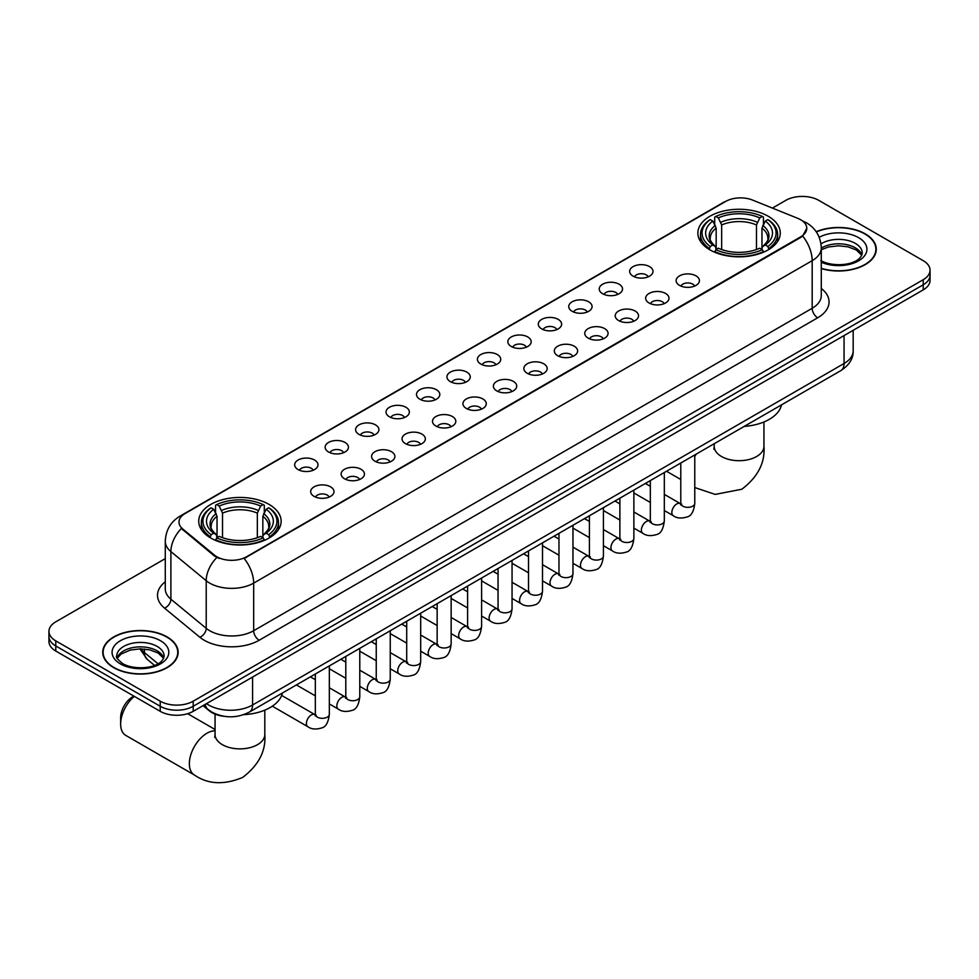 <?xml version="1.0" encoding="UTF-8"?>
<svg xmlns="http://www.w3.org/2000/svg" width="979" height="979" viewBox="0 0 979 979"><rect width="100%" height="100%" fill="white"/><g stroke="black" fill="none" stroke-linecap="round" stroke-linejoin="round"><path stroke-width="1.47" d="M269.066 504.405A41.204 23.79 0 0 0 224.167 499.253A41.204 23.79 0 0 0 198.725 521.232A41.204 23.79 0 0 0 210.803 538.046A41.204 23.79 0 0 0 255.703 543.21A41.204 23.79 0 0 0 281.132 521.232A41.204 23.79 0 0 0 269.066 504.405M768.197 216.237A41.204 23.79 0 0 0 723.297 211.085A41.204 23.79 0 0 0 697.868 233.051A41.204 23.79 0 0 0 709.934 249.878A41.204 23.79 0 0 0 754.833 255.029A41.204 23.79 0 0 0 780.275 233.051A41.204 23.79 0 0 0 768.197 216.237M633.083 276.151A11.662 6.731 180 0 1 630.77 274.255A11.662 6.731 180 0 1 634.637 265.884A11.662 6.731 180 0 1 649.579 266.631A11.662 6.731 180 0 1 651.892 274.255A11.662 6.731 180 0 1 633.083 276.151M648.159 276.849A7 4.038 0 0 0 646.275 274.891A7 4.038 0 0 0 639.385 273.863A7 4.038 0 0 0 634.502 276.849M602.636 293.737A11.662 6.731 180 0 1 600.311 291.828A11.662 6.731 180 0 1 604.178 283.469A11.662 6.731 180 0 1 619.12 284.216A11.662 6.731 180 0 1 621.432 291.828A11.662 6.731 180 0 1 602.636 293.737M617.7 294.434A7 4.038 0 0 0 615.828 292.464A7 4.038 0 0 0 608.926 291.448A7 4.038 0 0 0 604.055 294.434M572.177 311.322A11.662 6.731 180 0 1 569.864 309.413A11.662 6.731 180 0 1 573.718 301.042A11.662 6.731 180 0 1 588.673 301.801A11.662 6.731 180 0 1 590.986 309.413A11.662 6.731 180 0 1 572.177 311.322M587.241 312.02A7 4.038 0 0 0 585.369 310.049A7 4.038 0 0 0 578.479 309.021A7 4.038 0 0 0 573.596 312.02M541.717 328.907A11.662 6.731 180 0 1 539.405 326.998A11.662 6.731 180 0 1 543.272 318.628A11.662 6.731 180 0 1 558.214 319.387A11.662 6.731 180 0 1 560.526 326.998A11.662 6.731 180 0 1 541.717 328.907M556.794 329.605A7 4.038 0 0 0 554.909 327.635A7 4.038 0 0 0 548.02 326.607A7 4.038 0 0 0 543.137 329.605M511.271 346.48A11.662 6.731 180 0 1 508.958 344.584A11.662 6.731 180 0 1 512.812 336.213A11.662 6.731 180 0 1 527.754 336.96A11.662 6.731 180 0 1 530.08 344.584A11.662 6.731 180 0 1 511.271 346.48M526.335 347.178A7 4.038 0 0 0 524.463 345.22A7 4.038 0 0 0 517.573 344.192A7 4.038 0 0 0 512.69 347.178M480.811 364.066A11.662 6.731 180 0 1 478.498 362.157A11.662 6.731 180 0 1 482.366 353.798A11.662 6.731 180 0 1 497.308 354.545A11.662 6.731 180 0 1 499.62 362.157A11.662 6.731 180 0 1 480.811 364.066M495.888 364.763A7 4.038 0 0 0 494.003 362.793A7 4.038 0 0 0 487.114 361.777A7 4.038 0 0 0 482.231 364.763M450.364 381.651A11.662 6.731 180 0 1 448.052 379.742A11.662 6.731 180 0 1 451.906 371.371A11.662 6.731 180 0 1 466.848 372.13A11.662 6.731 180 0 1 469.161 379.742A11.662 6.731 180 0 1 450.364 381.651M465.429 382.348A7 4.038 0 0 0 463.556 380.378A7 4.038 0 0 0 456.667 379.35A7 4.038 0 0 0 451.784 382.348M419.905 399.236A11.662 6.731 180 0 1 417.592 397.327A11.662 6.731 180 0 1 421.459 388.957A11.662 6.731 180 0 1 436.401 389.715A11.662 6.731 180 0 1 438.714 397.327A11.662 6.731 180 0 1 419.905 399.236M434.982 399.934A7 4.038 0 0 0 433.097 397.963A7 4.038 0 0 0 426.208 396.936A7 4.038 0 0 0 421.325 399.934M389.458 416.809A11.662 6.731 180 0 1 387.133 414.912A11.662 6.731 180 0 1 391 406.542A11.662 6.731 180 0 1 405.942 407.288A11.662 6.731 180 0 1 408.255 414.912A11.662 6.731 180 0 1 389.458 416.809M404.523 417.507A7 4.038 0 0 0 402.65 415.549A7 4.038 0 0 0 395.749 414.521A7 4.038 0 0 0 390.878 417.507M358.999 434.395A11.662 6.731 180 0 1 356.686 432.498A11.662 6.731 180 0 1 360.553 424.127A11.662 6.731 180 0 1 375.495 424.874A11.662 6.731 180 0 1 377.808 432.498A11.662 6.731 180 0 1 358.999 434.395M374.076 435.092A7 4.038 0 0 0 372.191 433.122A7 4.038 0 0 0 365.302 432.106A7 4.038 0 0 0 360.419 435.092M328.54 451.98A11.662 6.731 180 0 1 326.227 450.071A11.662 6.731 180 0 1 330.094 441.7A11.662 6.731 180 0 1 345.036 442.459A11.662 6.731 180 0 1 347.349 450.071A11.662 6.731 180 0 1 328.54 451.98M343.617 452.677A7 4.038 0 0 0 341.744 450.707A7 4.038 0 0 0 334.842 449.679A7 4.038 0 0 0 329.972 452.677M298.093 469.565A11.662 6.731 180 0 1 295.78 467.656A11.662 6.731 180 0 1 299.635 459.286A11.662 6.731 180 0 1 314.577 460.044A11.662 6.731 180 0 1 316.902 467.656A11.662 6.731 180 0 1 298.093 469.565M313.158 470.263A7 4.038 0 0 0 311.285 468.292A7 4.038 0 0 0 304.396 467.264A7 4.038 0 0 0 299.513 470.263M679.536 285.391A11.662 6.731 180 0 1 677.223 283.482A11.662 6.731 180 0 1 681.078 275.123A11.662 6.731 180 0 1 696.02 275.87A11.662 6.731 180 0 1 698.333 283.482A11.662 6.731 180 0 1 679.536 285.391M694.601 286.088A7 4.038 0 0 0 692.728 284.118A7 4.038 0 0 0 685.838 283.102A7 4.038 0 0 0 680.956 286.088M649.077 302.976A11.662 6.731 180 0 1 646.764 301.067A11.662 6.731 180 0 1 650.631 292.697A11.662 6.731 180 0 1 665.573 293.455A11.662 6.731 180 0 1 667.886 301.067A11.662 6.731 180 0 1 649.077 302.976M664.154 303.674A7 4.038 0 0 0 662.269 301.703A7 4.038 0 0 0 655.379 300.675A7 4.038 0 0 0 650.497 303.674M618.63 320.549A11.662 6.731 180 0 1 616.317 318.652A11.662 6.731 180 0 1 620.172 310.282A11.662 6.731 180 0 1 635.114 311.028A11.662 6.731 180 0 1 637.427 318.652A11.662 6.731 180 0 1 618.63 320.549M633.694 321.259A7 4.038 0 0 0 631.822 319.289A7 4.038 0 0 0 624.932 318.261A7 4.038 0 0 0 620.05 321.259M588.171 338.134A11.662 6.731 180 0 1 585.858 336.238A11.662 6.731 180 0 1 589.725 327.867A11.662 6.731 180 0 1 604.667 328.614A11.662 6.731 180 0 1 606.98 336.238A11.662 6.731 180 0 1 588.171 338.134M603.248 338.832A7 4.038 0 0 0 601.363 336.874A7 4.038 0 0 0 594.473 335.846A7 4.038 0 0 0 589.591 338.832M557.724 355.72A11.662 6.731 180 0 1 555.399 353.811A11.662 6.731 180 0 1 559.266 345.452A11.662 6.731 180 0 1 574.208 346.199A11.662 6.731 180 0 1 576.521 353.811A11.662 6.731 180 0 1 557.724 355.72M572.788 356.417A7 4.038 0 0 0 570.916 354.447A7 4.038 0 0 0 564.014 353.431A7 4.038 0 0 0 559.144 356.417M527.265 373.305A11.662 6.731 180 0 1 524.952 371.396A11.662 6.731 180 0 1 528.819 363.025A11.662 6.731 180 0 1 543.761 363.784A11.662 6.731 180 0 1 546.074 371.396A11.662 6.731 180 0 1 527.265 373.305M542.342 374.002A7 4.038 0 0 0 540.457 372.032A7 4.038 0 0 0 533.567 371.004A7 4.038 0 0 0 528.684 374.002M496.806 390.89A11.662 6.731 180 0 1 494.493 388.981A11.662 6.731 180 0 1 498.36 380.611A11.662 6.731 180 0 1 513.302 381.357A11.662 6.731 180 0 1 515.615 388.981A11.662 6.731 180 0 1 496.806 390.89M511.882 391.588A7 4.038 0 0 0 510.01 389.618A7 4.038 0 0 0 503.108 388.59A7 4.038 0 0 0 498.238 391.588M466.359 408.463A11.662 6.731 180 0 1 464.046 406.566A11.662 6.731 180 0 1 467.901 398.196A11.662 6.731 180 0 1 482.843 398.942A11.662 6.731 180 0 1 485.168 406.566A11.662 6.731 180 0 1 466.359 408.463M481.423 409.161A7 4.038 0 0 0 479.551 407.203A7 4.038 0 0 0 472.661 406.175A7 4.038 0 0 0 467.778 409.161M435.9 426.049A11.662 6.731 180 0 1 433.587 424.14A11.662 6.731 180 0 1 437.454 415.781A11.662 6.731 180 0 1 452.396 416.528A11.662 6.731 180 0 1 454.709 424.14A11.662 6.731 180 0 1 435.9 426.049M450.976 426.746A7 4.038 0 0 0 449.092 424.776A7 4.038 0 0 0 442.202 423.76A7 4.038 0 0 0 437.319 426.746M405.453 443.634A11.662 6.731 180 0 1 403.14 441.725A11.662 6.731 180 0 1 406.995 433.354A11.662 6.731 180 0 1 421.937 434.113A11.662 6.731 180 0 1 424.25 441.725A11.662 6.731 180 0 1 405.453 443.634M420.517 444.331A7 4.038 0 0 0 418.645 442.361A7 4.038 0 0 0 411.755 441.333A7 4.038 0 0 0 406.872 444.331M374.994 461.219A11.662 6.731 180 0 1 372.681 459.31A11.662 6.731 180 0 1 376.548 450.94A11.662 6.731 180 0 1 391.49 451.698A11.662 6.731 180 0 1 393.803 459.31A11.662 6.731 180 0 1 374.994 461.219M390.07 461.917A7 4.038 0 0 0 388.186 459.946A7 4.038 0 0 0 381.296 458.918A7 4.038 0 0 0 376.413 461.917M344.547 478.792A11.662 6.731 180 0 1 342.234 476.895A11.662 6.731 180 0 1 346.089 468.525A11.662 6.731 180 0 1 361.031 469.271A11.662 6.731 180 0 1 363.344 476.895A11.662 6.731 180 0 1 344.547 478.792M359.611 479.49A7 4.038 0 0 0 357.739 477.532A7 4.038 0 0 0 350.837 476.504A7 4.038 0 0 0 345.966 479.49M314.088 496.377A11.662 6.731 180 0 1 311.775 494.468A11.662 6.731 180 0 1 315.642 486.11A11.662 6.731 180 0 1 330.584 486.857A11.662 6.731 180 0 1 332.897 494.468A11.662 6.731 180 0 1 314.088 496.377M329.164 497.075A7 4.038 0 0 0 327.28 495.105A7 4.038 0 0 0 320.39 494.089A7 4.038 0 0 0 315.507 497.075M797.836 218.366A20.987 12.115 180 0 1 800.638 219.724A20.987 12.115 180 0 1 806.782 228.291A20.987 12.115 180 0 1 800.638 236.869L246.524 556.77A20.987 12.115 180 0 1 214.499 555.154L182.804 529.027A20.987 12.115 180 0 1 178.998 522.076A20.987 12.115 180 0 1 185.153 513.498L725.684 201.429A20.987 12.115 180 0 1 752.57 200.071L797.836 218.366M224.044 716.31A23.325 13.461 180 0 1 209.298 710.803L203.045 705.651M821.283 268.589A37.704 21.771 0 0 0 876.266 249.241A37.704 21.771 0 0 0 865.228 233.846A37.704 21.771 0 0 0 816.217 231.717M167.091 636.913A37.704 21.771 0 0 0 126.01 632.189A37.704 21.771 0 0 0 102.734 652.308A37.704 21.771 0 0 0 113.772 667.69A37.704 21.771 0 0 0 154.866 672.414A37.704 21.771 0 0 0 178.141 652.308A37.704 21.771 0 0 0 167.091 636.913M806.782 228.291L802.67 236.012L800.638 237.493L244.163 558.458A27.204 15.713 60 0 1 253.671 583.117A31.095 17.952 180 0 1 209.702 583.117A31.095 17.952 180 0 1 206.214 580.718L170.897 551.593A31.095 17.952 180 0 1 165.28 541.301L165.28 588.905A31.095 17.952 0 0 0 170.897 599.209L206.214 628.322A31.095 17.952 0 0 0 209.702 630.721A31.095 17.952 0 0 0 253.671 630.721L812.178 308.275A31.095 17.952 0 0 0 821.283 295.585L821.283 247.968A31.095 17.952 180 0 1 812.178 260.671A27.204 15.713 -120 0 0 802.67 236.012M165.28 558.617L55.779 621.836A23.325 13.461 0 0 0 48.95 631.357L48.95 641.514A23.325 13.461 0 0 0 55.779 651.035L160.226 711.329L160.226 706.263A23.325 13.461 0 0 0 193.206 706.263L923.221 284.791A23.325 13.461 0 0 0 930.05 275.27A23.325 13.461 0 0 1 923.221 284.791L193.206 706.263A23.325 13.461 0 0 1 160.226 706.263L55.779 645.956L160.226 706.263L160.226 701.184A23.325 13.461 0 0 0 193.206 701.184L923.221 279.713A23.325 13.461 0 0 0 930.05 270.192A23.325 13.461 0 0 0 923.221 260.671L818.774 200.365A23.325 13.461 0 0 0 785.794 200.365L772.407 208.099M48.95 636.436A23.325 13.461 0 0 0 55.779 645.956A23.325 13.461 0 0 1 48.95 636.436M219.21 558.458L214.499 556.072L181.384 528.513A27.204 18.197 129.5 0 0 170.897 551.593L170.897 599.209A7.771 5.201 -50.5 0 1 164.533 608.13A38.866 22.444 180 0 1 165.28 581.795M48.95 631.357A23.325 13.461 0 0 0 55.779 640.878L160.226 701.184M160.226 711.329A23.325 13.461 0 0 0 193.206 711.329L923.221 289.87A23.325 13.461 0 0 0 930.05 280.349L930.05 270.192M821.283 268.344A37.312 21.538 0 0 0 875.875 249.241A37.312 21.538 0 0 0 864.946 234.005A37.312 21.538 0 0 0 816.364 231.925M114.053 667.543A37.312 21.538 0 0 0 154.719 672.206A37.312 21.538 0 0 0 177.75 652.308A37.312 21.538 0 0 0 166.822 637.072A37.312 21.538 0 0 0 126.156 632.397A37.312 21.538 0 0 0 103.125 652.308A37.312 21.538 0 0 0 114.053 667.543M709.188 249.437L710.301 246.488A37.006 21.367 0 0 1 710.301 219.614L712.847 221.083A33.433 19.299 0 0 0 712.847 245.019L715.355 246.451L716.163 249.449M716.163 248.225L716.163 228.131L712.847 221.083M714.694 224.277L714.694 217.081L715.796 216.445A37.006 21.367 0 0 1 762.335 216.445L759.79 217.913A33.433 19.299 0 0 0 718.341 217.913L721.658 224.962L721.658 249.535M756.473 249.535L756.473 224.962L759.79 217.913M744.211 426.403A42.758 24.683 0 0 0 781.511 404.865M714.694 251.579A38.56 22.26 0 0 0 763.449 251.579L762.335 249.669A37.006 21.367 0 0 1 715.796 249.669L714.694 252.239M763.449 252.239L763.449 251.579M710.301 219.614L709.188 220.251A38.56 22.26 0 0 0 700.511 234.324A38.56 22.26 0 0 0 709.188 248.397M762.335 216.445L763.449 217.081L763.449 224.277M715.796 249.669L718.341 248.201A33.433 19.299 0 0 0 759.79 248.201L762.335 249.669M712.847 245.019L710.301 246.488M718.341 217.913L715.796 216.445M715.355 225.415A29.908 17.267 0 0 0 715.355 246.451L715.49 246.549C711.244 242.437 709.518 239.647 710.301 238.178A28.758 16.606 0 0 1 716.163 228.131M768.943 248.397A38.56 22.26 0 0 0 777.632 234.324A38.56 22.26 0 0 0 768.943 220.251L767.842 219.614A37.006 21.367 0 0 1 767.842 246.488L768.943 249.437M767.842 246.488L765.297 245.019A33.433 19.299 0 0 0 765.297 221.083L767.842 219.614M765.297 221.083L761.968 228.131L761.968 248.225L762.776 246.451L765.297 245.019M761.968 228.131A28.758 16.606 0 0 1 767.83 238.178C768.613 239.659 766.887 242.449 762.641 246.549L762.776 246.451A29.908 17.267 0 0 0 762.776 225.415M761.968 249.449L761.968 248.225M134.294 696.363A24.879 14.367 120 0 0 120.65 724.032L120.65 717.68A17.108 9.876 -60 0 1 132.74 696.742L133.842 696.106L132.74 696.742M120.65 724.032A24.879 14.367 120 0 0 125.801 735.425L194.515 775.087A24.879 14.367 -60 0 1 190.697 755.152A24.879 14.367 -60 0 1 206.948 733.234A24.879 14.367 -60 0 1 215.062 730.836M210.057 537.606L211.158 534.669A37.006 21.367 0 0 1 211.158 507.795L213.703 509.264A33.433 19.299 0 0 0 213.703 533.2L216.224 534.62L217.032 537.63M217.032 536.394L217.032 516.3L213.703 509.264M215.551 512.445L215.551 505.25L216.665 504.613A37.006 21.367 0 0 1 263.204 504.613L260.659 506.082A33.433 19.299 0 0 0 219.21 506.082L222.527 513.131L222.527 537.704M257.342 537.704L257.342 513.131L260.659 506.082M243.747 714.658A42.758 24.683 0 0 0 282.38 693.034M215.551 539.747A38.56 22.26 0 0 0 264.306 539.747L263.204 537.838A37.006 21.367 0 0 1 216.665 537.838L215.551 540.408M264.306 540.408L264.306 539.747M211.158 507.795L210.057 508.419A38.56 22.26 0 0 0 201.368 522.492A38.56 22.26 0 0 0 210.057 536.578M263.204 504.613L264.306 505.25L264.306 512.445M216.665 537.838L219.21 536.37A33.433 19.299 0 0 0 260.659 536.37L263.204 537.838M213.703 533.2L211.158 534.669M219.21 506.082L216.665 504.613M216.224 513.596A29.908 17.267 0 0 0 216.224 534.62L216.359 534.718C212.113 530.606 210.387 527.816 211.17 526.347A28.758 16.606 0 0 1 217.032 516.3M269.812 536.578A38.56 22.26 0 0 0 278.489 522.492A38.56 22.26 0 0 0 269.812 508.419L268.699 507.795A37.006 21.367 0 0 1 268.699 534.669L269.812 537.606M268.699 534.669L266.153 533.2A33.433 19.299 0 0 0 266.153 509.264L268.699 507.795M266.153 509.264L262.837 516.3L262.837 536.394L263.645 534.62L266.153 533.2M262.837 516.3A28.758 16.606 0 0 1 268.699 526.347C269.482 527.828 267.744 530.618 263.51 534.718L263.645 534.62A29.908 17.267 0 0 0 263.645 513.596M262.837 537.63L262.837 536.394M182.804 529.027L182.804 529.945M214.499 555.154L214.499 556.072M246.524 556.77L246.524 557.394M800.638 236.869L800.638 237.493M259.178 640.242A7.771 4.491 60 0 1 253.671 630.721L253.671 583.117L812.178 260.671L812.178 308.275A7.771 4.491 60 0 0 817.673 317.796L259.178 640.242A38.866 22.444 180 0 1 204.207 640.242A38.866 22.444 180 0 1 199.851 637.243L164.533 608.13M802.621 220.911A27.204 12.739 112 0 0 802.254 220.777L806.537 222.82C815.85 228.413 820.757 236.796 821.283 247.968M182.84 515.089A27.204 15.713 -120 0 0 180.014 516.153C170.713 521.734 165.806 530.116 165.28 541.301M180.014 516.153L723.395 202.433A27.204 15.713 60 0 1 725.463 201.564M216.812 557.516A27.204 18.197 129.5 0 0 206.214 580.718L206.214 628.322A7.771 5.201 -50.5 0 1 199.851 637.243M821.283 288.462A38.866 22.444 180 0 1 817.673 317.796M193.206 701.184L193.206 711.329M923.221 279.713L923.221 289.87M55.779 640.878L55.779 651.035M206.508 703.656A31.095 17.952 0 0 0 208.6 704.99A31.095 17.952 0 0 0 252.582 704.99L844.057 363.503A31.095 17.952 0 0 0 853.174 350.8C853.394 358.522 849.282 365.118 840.839 370.613L249.351 712.1A15.554 8.982 60 0 0 252.582 704.99L252.582 677.064M844.057 335.564L844.057 363.503A15.554 8.982 60 0 1 840.839 370.613M205.247 704.378A15.554 10.402 129.5 0 0 207.964 709.432L203.24 705.541M140.988 648.844A31.095 17.952 0 0 0 144.439 652.565L144.439 649.028M154.523 665.377L147.291 659.405A15.554 10.402 129.5 0 1 144.439 652.565L157.998 663.738M861.863 255.005A23.692 13.682 0 0 0 855.316 247.822A23.692 13.682 0 0 0 821.283 248.128M820.843 260.585C833.019 267.708 860.113 265.725 862.254 253.047A23.692 13.682 0 0 0 855.316 243.379A23.692 13.682 0 0 0 820.989 243.881M821.283 262.225A28.354 16.374 0 0 0 859.88 260.047A28.354 16.374 0 0 0 858.62 237.664A28.354 16.374 0 0 0 819.203 237.273M163.738 658.072A23.692 13.682 0 0 0 157.191 650.876A23.692 13.682 0 0 0 133.401 647.486A23.692 13.682 0 0 0 117.137 658.072M157.191 646.434A23.692 13.682 0 0 0 131.37 643.472A23.692 13.682 0 0 0 116.746 656.114C115.498 656.848 117.492 659.356 122.718 663.652C134.894 670.774 161.988 668.792 164.129 656.114A23.692 13.682 0 0 0 157.191 646.434M120.38 663.884A28.354 16.374 0 0 0 160.495 663.884A28.354 16.374 0 0 0 160.495 640.731A28.354 16.374 0 0 0 120.38 640.731A28.354 16.374 0 0 0 120.38 663.884M763.938 421.973L763.938 446.326A24.879 14.367 180 0 1 756.657 456.483A24.879 14.367 180 0 1 721.474 456.483A24.879 14.367 180 0 1 714.193 446.326L713.862 449.263M694.772 456.349A24.879 14.367 -60 0 1 696.399 453.999M756.473 224.962A28.758 16.606 0 0 0 721.658 224.962M757.281 222.245A29.908 17.267 0 0 0 720.85 222.245M264.807 710.154L264.807 734.507A24.879 14.367 180 0 1 257.526 744.664A24.879 14.367 180 0 1 222.343 744.664A24.879 14.367 180 0 1 215.062 734.507L214.731 737.444M257.342 513.131A28.758 16.606 0 0 0 222.527 513.131M258.15 510.414A29.908 17.267 0 0 0 221.719 510.414M694.772 454.941L694.772 503.304A7 4.038 180 0 1 692.41 506.327A7 4.038 180 0 1 682.828 506.155A7 4.038 180 0 1 680.784 503.304L680.564 504.809L681.188 504.295M694.772 503.304C693.817 511.43 691.296 515.957 687.234 516.912C681.445 518.699 676.807 518.295 673.283 515.713A7 4.038 -60 0 1 672.218 510.096A7 4.038 -60 0 1 676.783 503.94A7 4.038 -60 0 1 677.101 503.769A7 4.038 -60 0 1 680.283 503.585L681.702 504.148M664.325 472.527L664.325 520.877A7 4.038 180 0 1 661.951 523.912A7 4.038 180 0 1 652.381 523.741A7 4.038 180 0 1 650.325 520.877L650.105 522.394L650.729 521.88M664.325 520.877C663.358 529.003 660.849 533.543 656.774 534.497C650.998 536.284 646.348 535.88 642.836 533.286A7 4.038 -60 0 1 641.759 527.681A7 4.038 -60 0 1 646.336 521.513A7 4.038 -60 0 1 646.642 521.354A7 4.038 -60 0 1 649.836 521.171L651.255 521.734M633.866 490.112L633.866 538.462A7 4.038 180 0 1 631.504 541.497A7 4.038 180 0 1 621.922 541.326A7 4.038 180 0 1 619.878 538.462L619.646 539.98L620.282 539.453M633.866 538.462C632.911 546.588 630.39 551.128 626.315 552.083C620.539 553.869 615.889 553.465 612.377 550.871A7 4.038 -60 0 1 611.312 545.266A7 4.038 -60 0 1 615.877 539.099A7 4.038 -60 0 1 616.183 538.927A7 4.038 -60 0 1 619.377 538.756L620.796 539.319M603.419 507.697L603.419 556.048A7 4.038 180 0 1 601.045 559.082A7 4.038 180 0 1 591.475 558.899A7 4.038 180 0 1 589.419 556.048L589.199 557.553L589.823 557.039M603.419 556.048C602.452 564.173 599.943 568.713 595.868 569.656C590.092 571.455 585.442 571.051 581.93 568.456A7 4.038 -60 0 1 580.853 562.852A7 4.038 -60 0 1 585.43 556.684A7 4.038 -60 0 1 585.736 556.513A7 4.038 -60 0 1 588.917 556.341L590.337 556.892M572.96 525.27L572.96 573.633A7 4.038 180 0 1 570.586 576.655A7 4.038 180 0 1 561.016 576.484A7 4.038 180 0 1 558.972 573.633L558.74 575.138L559.364 574.624M572.96 573.633C572.005 581.759 569.484 586.286 565.409 587.241C559.633 589.028 554.983 588.636 551.471 586.042A7 4.038 -60 0 1 550.394 580.425A7 4.038 -60 0 1 554.971 574.269A7 4.038 -60 0 1 555.277 574.098A7 4.038 -60 0 1 558.471 573.914L559.89 574.477M542.513 542.856L542.513 591.218A7 4.038 180 0 1 540.139 594.241A7 4.038 180 0 1 530.569 594.069A7 4.038 180 0 1 528.513 591.218L528.293 592.723L528.917 592.209M542.513 591.218C541.546 599.332 539.037 603.872 534.962 604.826C529.174 606.613 524.536 606.209 521.024 603.615A7 4.038 -60 0 1 519.947 598.01A7 4.038 -60 0 1 524.511 591.842A7 4.038 -60 0 1 524.83 591.683A7 4.038 -60 0 1 528.011 591.5L529.431 592.062M512.054 560.441L512.054 608.791A7 4.038 180 0 1 509.68 611.826A7 4.038 180 0 1 500.11 611.655A7 4.038 180 0 1 498.054 608.791L497.834 610.309L498.458 609.782M512.054 608.791C511.099 616.917 508.578 621.457 504.503 622.411C498.727 624.198 494.077 623.794 490.565 621.2A7 4.038 -60 0 1 489.488 615.595A7 4.038 -60 0 1 494.065 609.427A7 4.038 -60 0 1 494.371 609.256A7 4.038 -60 0 1 497.565 609.085L498.984 609.648M481.595 578.026L481.595 626.376A7 4.038 180 0 1 479.233 629.411A7 4.038 180 0 1 469.651 629.228A7 4.038 180 0 1 467.607 626.376L467.387 627.882L468.011 627.368M481.595 626.376C480.64 634.502 478.119 639.042 474.056 639.997C468.268 641.783 463.63 641.38 460.106 638.785A7 4.038 -60 0 1 459.041 633.18A7 4.038 -60 0 1 463.605 627.013A7 4.038 -60 0 1 463.924 626.841A7 4.038 -60 0 1 467.105 626.67L468.525 627.221M451.148 595.599L451.148 643.962A7 4.038 180 0 1 448.774 646.984A7 4.038 180 0 1 439.204 646.813A7 4.038 180 0 1 437.148 643.962L436.928 645.467L437.552 644.953M451.148 643.962C450.181 652.087 447.672 656.628 443.597 657.57C437.821 659.356 433.171 658.965 429.659 656.371A7 4.038 -60 0 1 428.582 650.754A7 4.038 -60 0 1 433.159 644.598A7 4.038 -60 0 1 433.464 644.427A7 4.038 -60 0 1 436.658 644.243L438.078 644.806M420.689 613.184L420.689 661.547A7 4.038 180 0 1 418.327 664.57A7 4.038 180 0 1 408.745 664.398A7 4.038 180 0 1 406.701 661.547L406.469 663.052L407.105 662.538M420.689 661.547C419.734 669.66 417.213 674.201 413.138 675.155C407.362 676.942 402.724 676.538 399.199 673.944A7 4.038 -60 0 1 398.135 668.339A7 4.038 -60 0 1 402.699 662.171A7 4.038 -60 0 1 403.018 662.012A7 4.038 -60 0 1 406.199 661.828L407.619 662.391M390.242 630.77L390.242 679.12A7 4.038 180 0 1 387.868 682.155A7 4.038 180 0 1 378.298 681.984A7 4.038 180 0 1 376.242 679.12L376.022 680.638L376.646 680.111M390.242 679.12C389.275 687.246 386.766 691.786 382.691 692.74C376.915 694.527 372.265 694.123 368.753 691.529A7 4.038 -60 0 1 367.676 685.924A7 4.038 -60 0 1 372.253 679.756A7 4.038 -60 0 1 372.558 679.585A7 4.038 -60 0 1 375.74 679.414L377.172 679.977M359.782 648.355L359.782 696.705A7 4.038 180 0 1 357.421 699.74A7 4.038 180 0 1 347.839 699.557A7 4.038 180 0 1 345.795 696.705L345.563 698.223L346.187 697.697M359.782 696.705C358.828 704.831 356.307 709.371 352.232 710.326C346.456 712.112 341.806 711.709 338.293 709.114A7 4.038 -60 0 1 337.229 703.509A7 4.038 -60 0 1 341.793 697.342A7 4.038 -60 0 1 342.099 697.17A7 4.038 -60 0 1 345.293 696.999L346.713 697.55M329.336 665.928L329.336 714.291A7 4.038 180 0 1 326.962 717.313A7 4.038 180 0 1 317.392 717.142A7 4.038 180 0 1 315.336 714.291L315.116 715.796L315.74 715.282M329.336 714.291C328.369 722.416 325.86 726.956 321.785 727.899C316.009 729.685 311.359 729.294 307.847 726.699A7 4.038 -60 0 1 306.77 721.095A7 4.038 -60 0 1 311.334 714.927A7 4.038 -60 0 1 311.652 714.756A7 4.038 -60 0 1 314.834 714.572L316.254 715.135M723.395 202.433L728.388 200.108M249.351 712.1C236.845 718.39 224.338 718.39 211.819 712.1L207.964 709.432M853.174 350.8L853.174 330.315M147.291 659.405L139.887 648.844M861.753 255.274L856.282 249.951L847.949 246.818L838.538 245.79L828.515 246.977L821.283 249.706M875.875 252.362L875.875 249.241M163.628 658.329L158.157 653.017L149.824 649.872L140.413 648.844L130.391 650.032L121.029 654.094L117.247 658.329M177.75 655.416L177.75 652.308M103.125 655.416L103.125 652.308M763.938 446.326C765.223 462.7 757.868 476.993 741.849 489.231L715.208 494.407L694.772 487.554M680.784 479.49L666.515 471.254M700.511 241.434L700.511 234.324M777.632 241.434L777.632 234.324M714.193 443.732L714.193 446.326M264.807 734.507C266.092 750.869 258.725 765.162 242.706 777.399C224.105 785.158 208.05 784.387 194.515 775.087M201.368 529.615L201.368 522.492M278.489 529.615L278.489 522.492M215.062 729.502L187.687 713.703M215.062 714.119L215.062 734.507M673.283 515.713L664.325 510.536M650.325 502.447L633.866 492.951M680.784 463.018L680.784 503.304M680.283 503.585L664.325 494.371M650.325 486.294L645.406 483.455M642.836 533.286L633.866 528.109M619.878 520.033L603.419 510.536M650.325 480.603L650.325 520.877M649.836 521.171L633.866 511.956M619.878 503.879L614.947 501.028M612.377 550.871L603.419 545.695M589.419 537.618L572.96 528.109M619.878 498.189L619.878 538.462M619.377 538.756L603.419 529.541M589.419 521.464L584.5 518.613M581.93 568.456L572.96 563.28M558.972 555.203L542.513 545.695M589.419 515.774L589.419 556.048M588.917 556.341L572.96 547.126M558.972 539.037L554.041 536.198M551.471 586.042L542.513 580.865M528.513 572.776L512.054 563.28M558.972 533.347L558.972 573.633M558.471 573.914L542.513 564.699M528.513 556.623L523.581 553.784M521.024 603.615L512.054 598.438M498.054 590.361L481.595 580.865M528.513 550.932L528.513 591.218M528.011 591.5L512.054 582.285M498.054 574.208L493.135 571.357M490.565 621.2L481.595 616.024M467.607 607.947L451.148 598.438M498.054 568.518L498.054 608.791M497.565 609.085L481.595 599.87M467.607 591.793L462.675 588.942M460.106 638.785L451.148 633.609M437.148 625.532L420.689 616.024M467.607 586.103L467.607 626.376M467.105 626.67L451.148 617.455M437.148 609.366L432.228 606.527M429.659 656.371L420.689 651.194M406.701 643.105L390.242 633.609M437.148 603.688L437.148 643.962M436.658 644.243L420.689 635.028M406.701 626.952L401.769 624.112M399.199 673.944L390.242 668.767M376.242 660.69L359.782 651.194M406.701 621.261L406.701 661.547M406.199 661.828L390.242 652.614M376.242 644.537L371.322 641.686M368.753 691.529L359.782 686.352M345.795 678.276L329.336 668.767M376.242 638.846L376.242 679.12M375.74 679.414L359.782 670.199M345.795 662.122L340.863 659.271M338.293 709.114L329.336 703.938M315.336 695.861L296.417 684.933M345.795 656.432L345.795 696.705M345.293 696.999L329.336 687.784M315.336 679.695L310.416 676.856M307.847 726.699L272.321 706.189M315.336 674.017L315.336 714.291M314.834 714.572L281.671 695.433"/></g></svg>

